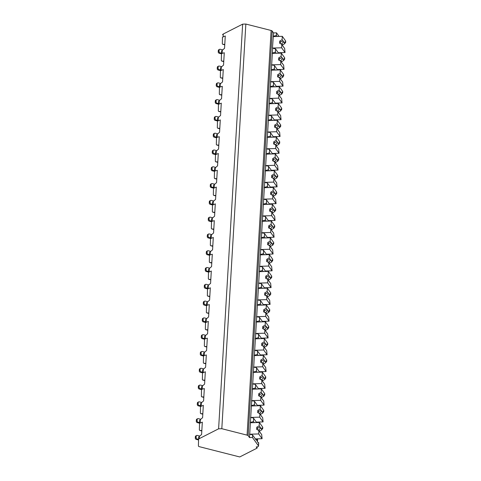<?xml version="1.0" encoding="UTF-8"?>
<svg xmlns="http://www.w3.org/2000/svg" width="481" height="481" viewBox="0 0 481 481"><rect width="100%" height="100%" fill="white"/><g stroke="black" fill="none" stroke-linecap="round" stroke-linejoin="round"><path stroke-width="0.72" d="M279.082 36.424L276.503 32.828L273.551 32.918L272.192 31.018A2.345 0.788 -176.6 0 0 271.128 30.477L245.851 24.05L242.646 24.152L223.274 34.007A4.684 1.569 -176.6 0 0 222.607 34.746A4.684 1.569 -176.6 0 0 222.607 34.764L222.607 34.746M224.771 44.444L222.607 44.228L222.312 43.747L222.462 37.187L225.276 35.979L224.543 48.316L221.651 50.854L221.464 53.938M242.646 24.152L218.602 428.811L199.23 438.666A4.684 1.569 -176.6 0 0 198.563 439.406A4.684 1.569 -176.6 0 0 198.563 439.43L198.412 445.983A2.345 0.788 -176.6 0 0 199.549 446.729L239.736 456.95L257.07 448.136L256.217 446.945A3.048 1.022 -176.6 0 0 258.519 446.091A3.048 1.022 -176.6 0 0 258.429 445.821L252.459 437.488L249.513 437.578L248.148 435.684A2.345 0.788 -176.6 0 0 247.084 435.143L221.813 428.709L218.602 428.811M201.834 430.597L199.663 430.381L199.368 429.9L199.519 423.34L202.333 422.132L201.599 434.469L198.707 437.007L198.569 439.387L198.707 436.982M202.808 414.183L200.661 413.594L200.367 413.113L200.517 406.553L203.331 405.339L202.597 417.676L199.705 420.214L199.525 423.304L199.705 420.19M203.806 397.396L201.659 396.801L201.365 396.32L201.515 389.766L202.17 389.153L204.329 388.552L203.595 400.889L200.703 403.427L200.523 406.511M204.804 380.603L202.657 380.014L202.363 379.533L202.513 372.973L205.327 371.759L204.593 384.103L201.701 386.634L201.515 389.724L201.701 386.616M205.802 363.816L203.655 363.221L203.361 362.746L203.511 356.187L204.166 355.573L206.325 354.972L205.591 367.31L202.699 369.847L202.513 372.937M206.794 347.029L204.653 346.434L204.359 345.953L204.509 339.4L205.165 338.786L207.323 338.185L206.589 350.523L203.697 353.06L203.511 356.144L203.697 353.036M207.792 330.237L205.652 329.647L205.357 329.166L205.507 322.607L208.321 321.392L207.588 333.73L204.696 336.267L204.509 339.358M208.79 313.45L206.65 312.854L206.355 312.373L206.505 305.82L207.161 305.207L209.319 304.605L208.586 316.943L205.694 319.48L205.507 322.565L205.694 319.456M209.788 296.657L207.648 296.068L207.347 295.587L207.497 289.027L210.317 287.812L209.584 300.156L206.686 302.687L206.505 305.778M210.786 279.87L208.64 279.275L208.345 278.8L208.495 272.24L211.309 271.025L210.582 283.363L207.684 285.9L207.503 288.991L207.69 285.876M211.784 263.083L209.638 262.488L209.343 262.007L209.494 255.453L210.149 254.84L212.307 254.239L211.574 266.576L208.682 269.113L208.501 272.198M212.782 246.29L210.636 245.701L210.341 245.22L210.492 238.66L213.305 237.446L212.572 249.783L209.68 252.321L209.5 255.411L209.68 252.297M213.78 229.503L211.634 228.908L211.339 228.427L211.49 221.873L212.145 221.26L214.304 220.659L213.57 232.996L210.678 235.534L210.498 238.618M214.779 212.71L212.632 212.121L212.337 211.64L212.488 205.08L215.302 203.866L214.568 216.209L211.676 218.741L211.49 221.831M215.777 195.923L213.63 195.328L213.336 194.853L213.486 188.293L216.3 187.079L215.566 199.417L212.674 201.954L212.488 205.044L212.674 201.93M216.769 179.136L214.628 178.541L214.334 178.06L214.484 171.507L215.139 170.893L217.298 170.292L216.564 182.63L213.672 185.167L213.486 188.251M217.767 162.344L215.626 161.754L215.332 161.273L215.482 154.714L218.296 153.499L217.562 165.837L214.67 168.374L214.484 171.464L214.67 168.35M218.765 145.557L216.624 144.961L216.33 144.48L216.48 137.927L217.135 137.313L219.294 136.712L218.56 149.05L215.668 151.587L215.482 154.672M219.763 128.764L217.622 128.174L217.322 127.693L217.472 121.134L220.292 119.925L219.558 132.263L216.66 134.794L216.48 137.885L216.666 134.776M220.761 111.977L218.614 111.382L218.32 110.907L218.47 104.347L221.284 103.132L220.557 115.47L217.659 118.007L217.478 121.098M221.759 95.19L219.613 94.595L219.318 94.114L219.468 87.56L220.124 86.947L222.282 86.346L221.549 98.683L218.657 101.22L218.476 104.305L218.657 101.196M222.757 78.397L220.611 77.808L220.316 77.327L220.466 70.767L223.28 69.553L222.547 81.89L219.655 84.428L219.474 87.518M223.755 61.61L221.609 61.015L221.314 60.534L221.464 53.98L222.12 53.367L224.278 52.766L223.545 65.103L220.653 67.641L220.472 70.731L220.653 67.617M245.851 24.05L221.813 428.709M278.619 53.199L275.547 48.912L272.462 48.106L273.551 32.918M272.637 48.34L249.513 437.578M275.379 36.544L274.958 35.955L273.37 36.003M256.319 438.876L256.241 440.145L252.603 435.064L251.28 434.445L249.693 434.493M252.603 435.064L252.459 437.488M256.674 422.565L253.601 418.272L252.278 417.658L250.691 417.706M253.601 418.272L253.415 421.404L254.299 422.637M250.427 422.156L252.014 422.108L253.415 421.404M257.672 405.772L254.599 401.485L253.277 400.865L251.689 400.92M254.599 401.485L254.413 404.611L255.297 405.85M251.425 405.369L253.012 405.315L254.413 404.611M258.67 388.985L255.597 384.698L254.275 384.078L252.687 384.127M255.597 384.698L255.411 387.824L256.295 389.057M252.423 388.576L254.01 388.528L255.411 387.824M259.668 372.192L256.595 367.905L255.273 367.286L253.685 367.34M256.595 367.905L256.409 371.037L257.293 372.27M253.421 371.789L255.008 371.741L256.409 371.037M260.66 355.405L257.594 351.118L256.271 350.499L254.683 350.547M257.594 351.118L257.407 354.244L258.291 355.477M254.419 355.002L256.006 354.948L257.407 354.244M261.658 338.618L258.592 334.325L257.269 333.712L255.682 333.76M258.592 334.325L258.405 337.458L259.289 338.69M255.417 338.209L257.004 338.161L258.405 337.458M262.656 321.825L259.59 317.538L258.267 316.919L256.674 316.973M259.59 317.538L259.403 320.665L260.287 321.903M256.409 321.422L258.002 321.374L259.403 320.665M263.654 305.038L260.582 300.751L259.265 300.132L257.672 300.18M260.582 300.751L260.401 303.878L261.279 305.11M257.407 304.629L259 304.581L260.401 303.878M264.652 288.245L261.58 283.958L260.257 283.345L258.67 283.393M261.58 283.958L261.393 287.091L262.277 288.323M258.405 287.842L259.993 287.794L261.393 287.091M265.65 271.458L262.578 267.171L261.255 266.552L259.668 266.6M262.578 267.171L262.392 270.298L263.275 271.537M259.403 271.056L260.991 271.001L262.392 270.298M266.648 254.671L263.576 250.385L262.253 249.765L260.666 249.813M263.576 250.385L263.39 253.511L264.273 254.744M260.401 254.263L261.989 254.215L263.39 253.511M267.646 237.879L264.574 233.592L263.251 232.972L261.664 233.026M264.574 233.592L264.388 236.724L265.271 237.957M261.399 237.476L262.987 237.428L264.388 236.724M268.645 221.092L265.572 216.805L264.249 216.185L262.662 216.234M265.572 216.805L265.386 219.931L266.27 221.164M262.398 220.689L263.985 220.635L265.386 219.931M269.637 204.305L266.57 200.012L265.247 199.399L263.66 199.447M266.57 200.012L266.384 203.144L267.268 204.377M263.396 203.896L264.983 203.848L266.384 203.144M270.635 187.512L267.568 183.225L266.246 182.606L264.658 182.66M267.568 183.225L267.382 186.351L268.266 187.59M264.394 187.109L265.981 187.055L267.382 186.351M271.633 170.725L268.566 166.438L267.244 165.819L265.656 165.867M268.566 166.438L268.38 169.565L269.264 170.797M265.392 170.316L266.979 170.268L268.38 169.565M272.631 153.932L269.564 149.645L268.242 149.026L266.648 149.08M269.564 149.645L269.378 152.778L270.262 154.01M266.384 153.529L267.977 153.481L269.378 152.778M273.629 137.145L270.556 132.858L269.24 132.239L267.646 132.287M270.556 132.858L270.376 135.985L271.254 137.217M267.382 136.742L268.975 136.688L270.376 135.985M274.627 120.358L271.555 116.065L270.232 115.452L268.645 115.5M271.555 116.065L271.368 119.198L272.252 120.43M268.38 119.949L269.967 119.901L271.368 119.198M275.625 103.565L272.553 99.278L271.23 98.659L269.643 98.713M272.553 99.278L272.366 102.405L273.25 103.643M269.378 103.162L270.965 103.108L272.366 102.405M276.623 86.778L273.551 82.491L272.228 81.872L270.641 81.92M273.551 82.491L273.364 85.618L274.248 86.851M270.376 86.37L271.963 86.321L273.364 85.618M277.621 69.986L274.549 65.699L273.226 65.079L271.639 65.133M274.549 65.699L274.362 68.831L275.246 70.064M271.374 69.583L272.961 69.535L274.362 68.831M275.547 48.912L275.36 52.038L276.244 53.271M272.372 52.796L273.96 52.742L275.36 52.038M274.958 35.955L276.359 35.251L277.242 36.484M276.503 32.828L276.359 35.251M252.014 422.108L252.435 422.697M256.595 438.87A8.905 2.201 88.2 0 0 258.556 442.809A8.905 2.201 88.2 0 0 258.604 442.809L258.429 445.821M257.311 422.09L257.287 422.54M257.588 422.077A8.905 2.201 88.2 0 0 257.684 422.528M258.309 405.297L258.285 405.754M258.586 405.291A8.905 2.201 88.2 0 0 258.682 405.742M259.307 388.51L259.283 388.967M259.584 388.504A8.905 2.201 88.2 0 0 259.68 388.955M260.305 371.723L260.281 372.174M260.582 371.711A8.905 2.201 88.2 0 0 260.678 372.162M261.303 354.93L261.279 355.387M261.58 354.924A8.905 2.201 88.2 0 0 261.676 355.375M262.301 338.143L262.277 338.594M262.578 338.131A8.905 2.201 88.2 0 0 262.668 338.582M263.299 321.356L263.269 321.807M263.576 321.344A8.905 2.201 88.2 0 0 263.666 321.795M264.297 304.563L264.267 305.02M264.574 304.557A8.905 2.201 88.2 0 0 264.664 305.008M265.296 287.776L265.265 288.227M265.572 287.764A8.905 2.201 88.2 0 0 265.662 288.215M266.294 270.983L266.264 271.44M266.57 270.977A8.905 2.201 88.2 0 0 266.66 271.428M267.286 254.196L267.262 254.647M267.562 254.184A8.905 2.201 88.2 0 0 267.658 254.635M268.284 237.41L268.26 237.861M268.56 237.398A8.905 2.201 88.2 0 0 268.657 237.848M269.282 220.617L269.258 221.074M269.558 220.611A8.905 2.201 88.2 0 0 269.655 221.062M270.28 203.83L270.256 204.281M270.556 203.818A8.905 2.201 88.2 0 0 270.653 204.269M271.278 187.037L271.254 187.494M271.555 187.031A8.905 2.201 88.2 0 0 271.651 187.482M272.276 170.25L272.246 170.701M272.553 170.244A8.905 2.201 88.2 0 0 272.643 170.689M273.274 153.463L273.244 153.914M273.551 153.451A8.905 2.201 88.2 0 0 273.641 153.902M274.272 136.67L274.242 137.127M274.549 136.664A8.905 2.201 88.2 0 0 274.639 137.115M275.27 119.883L275.24 120.334M275.547 119.871A8.905 2.201 88.2 0 0 275.637 120.322M276.268 103.09L276.238 103.547M276.545 103.084A8.905 2.201 88.2 0 0 276.635 103.535M277.26 86.303L277.236 86.76M277.537 86.297A8.905 2.201 88.2 0 0 277.633 86.742M278.258 69.517L278.234 69.967M278.535 69.504A8.905 2.201 88.2 0 0 278.631 69.955M279.257 52.724L279.233 53.181M279.533 52.718A8.905 2.201 88.2 0 0 279.629 53.169M257.696 442.171L258.604 442.809M279.798 53.163L279.822 52.706M280.561 52.682L280.537 53.138M279.563 69.474L279.539 69.925M278.565 86.261L278.541 86.718M277.567 103.054L277.543 103.505M276.575 119.841L276.545 120.292M275.577 136.628L275.547 137.085M274.579 153.421L274.549 153.872M273.581 170.208L273.551 170.665M272.583 187.001L272.553 187.452M271.585 203.788L271.561 204.239M270.587 220.575L270.562 221.032M269.588 237.367L269.564 237.818M268.59 254.154L268.566 254.611M267.592 270.941L267.568 271.398M266.6 287.734L266.57 288.185M265.602 304.521L265.572 304.978M264.604 321.314L264.574 321.765M263.606 338.101L263.576 338.558M262.608 354.888L262.584 355.345M261.61 371.681L261.586 372.132M260.612 388.468L260.588 388.925M259.614 405.261L259.59 405.711M258.616 422.047L258.592 422.504M257.618 438.834L257.449 441.72M257.143 446.855L257.07 448.136M256.818 439.887L256.878 438.858M257.852 422.522L257.876 422.071M258.85 405.736L258.874 405.285M259.848 388.949L259.872 388.492M260.846 372.156L260.87 371.705M261.838 355.369L261.868 354.912M262.836 338.576L262.866 338.125M263.835 321.789L263.865 321.338M264.833 305.002L264.863 304.545M265.831 288.209L265.861 287.758M266.829 271.422L266.853 270.965M267.827 254.629L267.851 254.178M268.825 237.842L268.849 237.392M269.823 221.056L269.847 220.599M270.821 204.263L270.845 203.812M271.813 187.476L271.843 187.019M272.811 170.689L272.841 170.232M273.809 153.896L273.839 153.445M274.807 137.109L274.837 136.652M275.805 120.316L275.835 119.865M276.803 103.529L276.828 103.072M277.802 86.742L277.826 86.285M278.8 69.949L278.824 69.498M253.012 405.315L253.433 405.904M256.355 422.12L263.089 421.909L262.668 417.652L261.207 415.927M262.999 412.013L263.678 411.989L263.768 410.449L260.359 405.687L260.161 409.066L257.816 410.389L258.483 411.315A2.814 0.697 88.2 0 0 258.339 412.938M263.678 411.989L263.053 411.117L262.945 412.957L261.76 411.297A2.814 0.697 88.2 0 0 261.466 410.564A2.814 0.697 88.2 0 0 261.219 410.401A2.814 0.697 88.2 0 0 261.135 410.425L260.161 409.066M261.478 415.993A2.814 0.697 88.2 0 1 261.393 416.023A2.814 0.697 88.2 0 1 261.147 415.855A2.814 0.697 88.2 0 1 260.852 415.121L259.884 413.762L259.68 417.147L263.089 421.909M262.945 412.957L260.6 414.273L260.576 414.73M259.734 413.684A2.814 0.697 88.2 0 0 259.722 413.047L260.6 414.273M259.722 413.047L261.76 411.297M261.135 410.425L258.483 411.315M257.816 410.389L257.69 412.59L259.884 413.762M250.523 417.436L259.68 417.147M251.202 405.976L260.359 405.687M254.01 388.528L254.431 389.117M257.353 405.333L264.087 405.116L263.666 400.865L262.205 399.134M263.997 395.226L264.676 395.202L264.766 393.662L261.357 388.901L261.159 392.28L258.814 393.596L259.481 394.522A2.814 0.697 88.2 0 0 259.337 396.146M264.676 395.202L264.051 394.33L263.943 396.17L262.758 394.51A2.814 0.697 88.2 0 0 262.458 393.777A2.814 0.697 88.2 0 0 262.217 393.608A2.814 0.697 88.2 0 0 262.127 393.632L261.159 392.28M262.476 399.206A2.814 0.697 88.2 0 1 262.392 399.23A2.814 0.697 88.2 0 1 262.145 399.062A2.814 0.697 88.2 0 1 261.85 398.334L260.882 396.975L260.678 400.354L264.087 405.116M263.943 396.17L261.598 397.486L261.574 397.943M260.732 396.897A2.814 0.697 88.2 0 0 260.72 396.254L261.598 397.486M260.72 396.254L262.758 394.51M262.127 393.632L259.481 394.522M258.814 393.596L258.682 395.803L260.882 396.975M251.521 400.643L260.678 400.354M252.2 389.189L261.357 388.901M255.008 371.741L255.429 372.33M258.351 388.54L265.085 388.329L264.664 384.072L263.203 382.347M264.995 378.433L265.674 378.415L265.765 376.87L262.355 372.108L262.157 375.493L259.812 376.809L260.48 377.735A2.814 0.697 88.2 0 0 260.329 379.359M265.674 378.415L265.049 377.543L264.941 379.377L263.756 377.723A2.814 0.697 88.2 0 0 263.456 376.99A2.814 0.697 88.2 0 0 263.209 376.821A2.814 0.697 88.2 0 0 263.125 376.845L262.157 375.493M263.474 382.419A2.814 0.697 88.2 0 1 263.39 382.443A2.814 0.697 88.2 0 1 263.143 382.275A2.814 0.697 88.2 0 1 262.848 381.541L261.874 380.188L261.676 383.567L265.085 388.329M264.941 379.377L262.596 380.693L262.572 381.156M261.73 380.11A2.814 0.697 88.2 0 0 261.718 379.467L262.596 380.693M261.718 379.467L263.756 377.723M263.125 376.845L260.48 377.735M259.812 376.809L259.68 379.01L261.874 380.188M252.519 383.856L261.676 383.567M253.198 372.396L262.355 372.108M256.006 354.948L256.427 355.537M259.349 371.753L266.083 371.536L265.656 367.286L264.201 365.56M265.993 361.646L266.672 361.622L266.763 360.083L263.354 355.321L263.155 358.7L260.81 360.016L261.472 360.948A2.814 0.697 88.2 0 0 261.327 362.572M266.672 361.622L266.047 360.75L265.939 362.59L264.748 360.93A2.814 0.697 88.2 0 0 264.454 360.197A2.814 0.697 88.2 0 0 264.207 360.035A2.814 0.697 88.2 0 0 264.123 360.059L263.155 358.7M264.472 365.626A2.814 0.697 88.2 0 1 264.388 365.65A2.814 0.697 88.2 0 1 264.141 365.488A2.814 0.697 88.2 0 1 263.847 364.754L262.873 363.395L262.674 366.775L266.083 371.536M265.939 362.59L263.594 363.907L263.57 364.364M262.728 363.317A2.814 0.697 88.2 0 0 262.716 362.68L263.594 363.907M262.716 362.68L264.748 360.93M264.123 360.059L261.472 360.948M260.81 360.016L260.678 362.223L262.873 363.395M253.517 367.069L262.674 366.775M254.196 355.609L263.354 355.321M257.004 338.161L257.425 338.75M260.347 354.96L267.081 354.75L266.654 350.499L265.199 348.767M266.991 344.853L267.67 344.835L267.761 343.29L264.352 338.534L264.153 341.913L261.808 343.23L262.47 344.155A2.814 0.697 88.2 0 0 262.325 345.779M267.67 344.835L267.045 343.963L266.937 345.797L265.746 344.143A2.814 0.697 88.2 0 0 265.452 343.41A2.814 0.697 88.2 0 0 265.205 343.242A2.814 0.697 88.2 0 0 265.121 343.266L264.153 341.913M265.47 348.839A2.814 0.697 88.2 0 1 265.386 348.863A2.814 0.697 88.2 0 1 265.139 348.695A2.814 0.697 88.2 0 1 264.845 347.961L263.871 346.609L263.672 349.988L267.081 354.75M266.937 345.797L264.592 347.12L264.562 347.577M263.726 346.53A2.814 0.697 88.2 0 0 263.714 345.887L264.592 347.12M263.714 345.887L265.746 344.143M265.121 343.266L262.47 344.155M261.808 343.23L261.676 345.43L263.871 346.609M254.515 350.276L263.672 349.988M255.195 338.822L264.352 338.534M258.002 321.374L258.423 321.957M261.345 338.173L268.079 337.963L267.652 333.706L266.197 331.98M267.989 328.066L268.669 328.048L268.759 326.503L265.35 321.741L265.151 325.12L262.806 326.443L263.468 327.369A2.814 0.697 88.2 0 0 263.323 328.992M268.669 328.048L268.043 327.17L267.935 329.01L266.745 327.351A2.814 0.697 88.2 0 0 266.45 326.617A2.814 0.697 88.2 0 0 266.203 326.455A2.814 0.697 88.2 0 0 266.119 326.479L265.151 325.12M266.468 332.052A2.814 0.697 88.2 0 1 266.384 332.076A2.814 0.697 88.2 0 1 266.137 331.908A2.814 0.697 88.2 0 1 265.843 331.175L264.869 329.816L264.67 333.201L268.079 337.963M267.935 329.01L265.59 330.327L265.56 330.784M264.724 329.738A2.814 0.697 88.2 0 0 264.706 329.1L265.59 330.327M264.706 329.1L266.745 327.351M266.119 326.479L263.468 327.369M262.806 326.443L262.674 328.643L264.869 329.816M255.513 333.489L264.67 333.201M256.193 322.029L265.35 321.741M259 304.581L259.421 305.17M262.337 321.386L269.077 321.17L268.651 316.919L267.195 315.187M268.987 311.279L269.667 311.255L269.757 309.716L266.348 304.954L266.143 308.333L263.804 309.65L264.466 310.576A2.814 0.697 88.2 0 0 264.322 312.205M269.667 311.255L269.041 310.383L268.933 312.223L267.743 310.564A2.814 0.697 88.2 0 0 267.448 309.83A2.814 0.697 88.2 0 0 267.202 309.662A2.814 0.697 88.2 0 0 267.117 309.686L266.143 308.333M267.466 315.259A2.814 0.697 88.2 0 1 267.382 315.283A2.814 0.697 88.2 0 1 267.135 315.121A2.814 0.697 88.2 0 1 266.835 314.388L265.867 313.029L265.668 316.408L269.077 321.17M268.933 312.223L266.588 313.54L266.558 313.997M265.722 312.951A2.814 0.697 88.2 0 0 265.704 312.307L266.588 313.54M265.704 312.307L267.743 310.564M267.117 309.686L264.466 310.576M263.804 309.65L263.672 311.856L265.867 313.029M256.505 316.696L265.668 316.408M257.191 305.243L266.348 304.954M259.993 287.794L260.419 288.384M263.335 304.593L270.075 304.383L269.649 300.126L268.188 298.4M269.985 294.486L270.665 294.468L270.755 292.923L267.346 288.161L267.141 291.546L264.803 292.863L265.464 293.789A2.814 0.697 88.2 0 0 265.32 295.412M270.665 294.468L270.039 293.596L269.925 295.43L268.741 293.777A2.814 0.697 88.2 0 0 268.446 293.043A2.814 0.697 88.2 0 0 268.2 292.875A2.814 0.697 88.2 0 0 268.115 292.899L267.141 291.546M268.464 298.473A2.814 0.697 88.2 0 1 268.374 298.497A2.814 0.697 88.2 0 1 268.133 298.328A2.814 0.697 88.2 0 1 267.833 297.595L266.865 296.242L266.666 299.621L270.075 304.383M269.925 295.43L267.586 296.753L267.556 297.21M266.721 296.164A2.814 0.697 88.2 0 0 266.702 295.52L267.586 296.753M266.702 295.52L268.741 293.777M268.115 292.899L265.464 293.789M264.803 292.863L264.67 295.063L266.865 296.242M257.503 299.91L266.666 299.621M258.189 288.45L267.346 288.161M260.991 271.001L261.411 271.591M264.334 287.806L271.068 287.59L270.647 283.339L269.186 281.613M270.983 277.699L271.657 277.675L271.753 276.136L268.344 271.374L268.139 274.753L265.795 276.07L266.462 277.002A2.814 0.697 88.2 0 0 266.318 278.625M271.657 277.675L271.031 276.803L270.923 278.643L269.739 276.984A2.814 0.697 88.2 0 0 269.444 276.25A2.814 0.697 88.2 0 0 269.198 276.088A2.814 0.697 88.2 0 0 269.113 276.112L268.139 274.753M269.462 281.68A2.814 0.697 88.2 0 1 269.372 281.704A2.814 0.697 88.2 0 1 269.126 281.541A2.814 0.697 88.2 0 1 268.831 280.808L267.863 279.449L267.658 282.834L271.068 287.59M270.923 278.643L268.584 279.96L268.554 280.417M267.719 279.371A2.814 0.697 88.2 0 0 267.701 278.733L268.584 279.96M267.701 278.733L269.739 276.984M269.113 276.112L266.462 277.002M265.795 276.07L265.668 278.277L267.863 279.449M258.501 283.123L267.658 282.834M259.181 271.663L268.344 271.374M261.989 254.215L262.41 254.804M265.332 271.013L272.066 270.803L271.645 266.552L270.184 264.821M271.981 260.912L272.655 260.888L272.751 259.343L269.342 254.587L269.138 257.966L266.793 259.283L267.46 260.209A2.814 0.697 88.2 0 0 267.316 261.832M272.655 260.888L272.03 260.017L271.921 261.85L270.737 260.197A2.814 0.697 88.2 0 0 270.442 259.463A2.814 0.697 88.2 0 0 270.196 259.295A2.814 0.697 88.2 0 0 270.112 259.319L269.138 257.966M270.454 264.893A2.814 0.697 88.2 0 1 270.37 264.917A2.814 0.697 88.2 0 1 270.124 264.748A2.814 0.697 88.2 0 1 269.829 264.015L268.861 262.662L268.657 266.041L272.066 270.803M271.921 261.85L269.576 263.173L269.552 263.63M268.711 262.584A2.814 0.697 88.2 0 0 268.699 261.941L269.576 263.173M268.699 261.941L270.737 260.197M270.112 259.319L267.46 260.209M266.793 259.283L266.666 261.484L268.861 262.662M259.5 266.33L268.657 266.041M260.179 254.876L269.342 254.587M262.987 237.428L263.408 238.017M266.33 254.227L273.064 254.016L272.643 249.759L271.182 248.034M272.974 244.12L273.653 244.101L273.743 242.556L270.334 237.794L270.136 241.173L267.791 242.496L268.458 243.422A2.814 0.697 88.2 0 0 268.314 245.045M273.653 244.101L273.028 243.224L272.919 245.063L271.735 243.404A2.814 0.697 88.2 0 0 271.44 242.671A2.814 0.697 88.2 0 0 271.194 242.508A2.814 0.697 88.2 0 0 271.104 242.532L270.136 241.173M271.452 248.106A2.814 0.697 88.2 0 1 271.368 248.13A2.814 0.697 88.2 0 1 271.122 247.962A2.814 0.697 88.2 0 1 270.827 247.228L269.859 245.869L269.655 249.254L273.064 254.016M272.919 245.063L270.575 246.38L270.55 246.837M269.709 245.797A2.814 0.697 88.2 0 0 269.697 245.154L270.575 246.38M269.697 245.154L271.735 243.404M271.104 242.532L268.458 243.422M267.791 242.496L267.664 244.697L269.859 245.869M260.498 249.543L269.655 249.254M261.177 238.083L270.334 237.794M263.985 220.635L264.406 221.224M267.328 237.44L274.062 237.223L273.641 232.972L272.18 231.247M273.972 227.333L274.651 227.309L274.741 225.769L271.332 221.007L271.134 224.386L268.789 225.703L269.456 226.635A2.814 0.697 88.2 0 0 269.312 228.259M274.651 227.309L274.026 226.437L273.917 228.277L272.733 226.617A2.814 0.697 88.2 0 0 272.432 225.884A2.814 0.697 88.2 0 0 272.192 225.715A2.814 0.697 88.2 0 0 272.102 225.739L271.134 224.386M272.45 231.313A2.814 0.697 88.2 0 1 272.366 231.337A2.814 0.697 88.2 0 1 272.12 231.175A2.814 0.697 88.2 0 1 271.825 230.441L270.857 229.082L270.653 232.461L274.062 237.223M273.917 228.277L271.573 229.593L271.549 230.05M270.707 229.004A2.814 0.697 88.2 0 0 270.695 228.361L271.573 229.593M270.695 228.361L272.733 226.617M272.102 225.739L269.456 226.635M268.789 225.703L268.657 227.91L270.857 229.082M261.496 232.75L270.653 232.461M262.175 221.296L271.332 221.007M264.983 203.848L265.404 204.437M268.326 220.647L275.06 220.436L274.639 216.179L273.178 214.454M274.97 210.54L275.649 210.522L275.739 208.976L272.33 204.215L272.132 207.6L269.787 208.916L270.454 209.842A2.814 0.697 88.2 0 0 270.304 211.466M275.649 210.522L275.024 209.65L274.916 211.484L273.731 209.83A2.814 0.697 88.2 0 0 273.43 209.097A2.814 0.697 88.2 0 0 273.184 208.928A2.814 0.697 88.2 0 0 273.1 208.952L272.132 207.6M273.448 214.526A2.814 0.697 88.2 0 1 273.364 214.55A2.814 0.697 88.2 0 1 273.118 214.382A2.814 0.697 88.2 0 1 272.823 213.648L271.849 212.295L271.651 215.674L275.06 220.436M274.916 211.484L272.571 212.806L272.547 213.263M271.705 212.217A2.814 0.697 88.2 0 0 271.693 211.574L272.571 212.806M271.693 211.574L273.731 209.83M273.1 208.952L270.454 209.842M269.787 208.916L269.655 211.117L271.849 212.295M262.494 215.963L271.651 215.674M263.173 204.503L272.33 204.215M265.981 187.055L266.402 187.644M269.324 203.86L276.058 203.643L275.631 199.393L274.176 197.667M275.968 193.753L276.647 193.729L276.737 192.19L273.328 187.428L273.13 190.807L270.785 192.123L271.446 193.055A2.814 0.697 88.2 0 0 271.302 194.679M276.647 193.729L276.022 192.857L275.914 194.697L274.723 193.037A2.814 0.697 88.2 0 0 274.429 192.304A2.814 0.697 88.2 0 0 274.182 192.141A2.814 0.697 88.2 0 0 274.098 192.166L273.13 190.807M274.447 197.733A2.814 0.697 88.2 0 1 274.362 197.757A2.814 0.697 88.2 0 1 274.116 197.595A2.814 0.697 88.2 0 1 273.821 196.861L272.847 195.502L272.649 198.887L276.058 203.643M275.914 194.697L273.569 196.014L273.545 196.47M272.703 195.424A2.814 0.697 88.2 0 0 272.691 194.787L273.569 196.014M272.691 194.787L274.723 193.037M274.098 192.166L271.446 193.055M270.785 192.123L270.653 194.33L272.847 195.502M263.492 199.176L272.649 198.887M264.171 187.716L273.328 187.428M266.979 170.268L267.4 170.857M270.322 187.067L277.056 186.856L276.629 182.606L275.174 180.874M276.966 176.966L277.645 176.942L277.735 175.397L274.326 170.641L274.128 174.02L271.783 175.337L272.444 176.262A2.814 0.697 88.2 0 0 272.3 177.886M277.645 176.942L277.02 176.07L276.912 177.91L275.721 176.25A2.814 0.697 88.2 0 0 275.427 175.517A2.814 0.697 88.2 0 0 275.18 175.349A2.814 0.697 88.2 0 0 275.096 175.373L274.128 174.02M275.445 180.946A2.814 0.697 88.2 0 1 275.36 180.97A2.814 0.697 88.2 0 1 275.114 180.802A2.814 0.697 88.2 0 1 274.819 180.068L273.845 178.716L273.647 182.095L277.056 186.856M276.912 177.91L274.567 179.227L274.537 179.684M273.701 178.637A2.814 0.697 88.2 0 0 273.689 177.994L274.567 179.227M273.689 177.994L275.721 176.25M275.096 175.373L272.444 176.262M271.783 175.337L271.651 177.543L273.845 178.716M264.49 182.383L273.647 182.095M265.169 170.929L274.326 170.641M267.977 153.481L268.398 154.07M271.32 170.28L278.054 170.07L277.627 165.813L276.172 164.087M277.964 160.173L278.643 160.155L278.733 158.61L275.324 153.848L275.126 157.227L272.781 158.55L273.442 159.476A2.814 0.697 88.2 0 0 273.298 161.099M278.643 160.155L278.018 159.277L277.91 161.117L276.719 159.458A2.814 0.697 88.2 0 0 276.425 158.73A2.814 0.697 88.2 0 0 276.178 158.562A2.814 0.697 88.2 0 0 276.094 158.586L275.126 157.227M276.443 164.159A2.814 0.697 88.2 0 1 276.359 164.183A2.814 0.697 88.2 0 1 276.112 164.015A2.814 0.697 88.2 0 1 275.817 163.281L274.843 161.929L274.645 165.308L278.054 170.07M277.91 161.117L275.565 162.434L275.535 162.891M274.699 161.85A2.814 0.697 88.2 0 0 274.681 161.207L275.565 162.434M274.681 161.207L276.719 159.458M276.094 158.586L273.442 159.476M272.781 158.55L272.649 160.75L274.843 161.929M265.482 165.596L274.645 165.308M266.167 154.136L275.324 153.848M268.975 136.688L269.396 137.277M272.312 153.493L279.052 153.277L278.625 149.026L277.164 147.3M278.962 143.386L279.641 143.362L279.732 141.823L276.322 137.061L276.118 140.44L273.779 141.757L274.441 142.689A2.814 0.697 88.2 0 0 274.296 144.312M279.641 143.362L279.016 142.49L278.908 144.33L277.717 142.671A2.814 0.697 88.2 0 0 277.423 141.937A2.814 0.697 88.2 0 0 277.176 141.769A2.814 0.697 88.2 0 0 277.092 141.799L276.118 140.44M277.441 147.366A2.814 0.697 88.2 0 1 277.357 147.39A2.814 0.697 88.2 0 1 277.11 147.228A2.814 0.697 88.2 0 1 276.809 146.495L275.841 145.136L275.643 148.515L279.052 153.277M278.908 144.33L276.563 145.647L276.533 146.104M275.697 145.058A2.814 0.697 88.2 0 0 275.679 144.42L276.563 145.647M275.679 144.42L277.717 142.671M277.092 141.799L274.441 142.689M273.779 141.757L273.647 143.963L275.841 145.136M266.48 148.803L275.643 148.515M267.165 137.35L276.322 137.061M269.967 119.901L270.394 120.49M273.31 136.7L280.05 136.49L279.623 132.233L278.162 130.507M279.96 126.593L280.639 126.575L280.73 125.03L277.321 120.268L277.116 123.653L274.777 124.97L275.439 125.896A2.814 0.697 88.2 0 0 275.294 127.519M280.639 126.575L280.014 125.703L279.9 127.537L278.715 125.884A2.814 0.697 88.2 0 0 278.421 125.15A2.814 0.697 88.2 0 0 278.174 124.982A2.814 0.697 88.2 0 0 278.09 125.006L277.116 123.653M278.439 130.579A2.814 0.697 88.2 0 1 278.349 130.604A2.814 0.697 88.2 0 1 278.108 130.435A2.814 0.697 88.2 0 1 277.808 129.702L276.84 128.349L276.641 131.728L280.05 136.49M279.9 127.537L277.561 128.86L277.531 129.317M276.695 128.271A2.814 0.697 88.2 0 0 276.677 127.627L277.561 128.86M276.677 127.627L278.715 125.884M278.09 125.006L275.439 125.896M274.777 124.97L274.645 127.17L276.84 128.349M267.478 132.016L276.641 131.728M268.164 120.557L277.321 120.268M270.965 103.108L271.386 103.698M274.308 119.913L281.042 119.697L280.621 115.446L279.16 113.72M280.958 109.806L281.632 109.782L281.728 108.243L278.319 103.481L278.114 106.86L275.769 108.177L276.437 109.109A2.814 0.697 88.2 0 0 276.292 110.732M281.632 109.782L281.006 108.91L280.898 110.75L279.714 109.091A2.814 0.697 88.2 0 0 279.419 108.357A2.814 0.697 88.2 0 0 279.172 108.195A2.814 0.697 88.2 0 0 279.088 108.219L278.114 106.86M279.437 113.787A2.814 0.697 88.2 0 1 279.347 113.811A2.814 0.697 88.2 0 1 279.1 113.648A2.814 0.697 88.2 0 1 278.806 112.915L277.838 111.556L277.633 114.941L281.042 119.697M280.898 110.75L278.559 112.067L278.529 112.524M277.693 111.478A2.814 0.697 88.2 0 0 277.675 110.84L278.559 112.067M277.675 110.84L279.714 109.091M279.088 108.219L276.437 109.109M275.769 108.177L275.643 110.383L277.838 111.556M268.476 115.23L277.633 114.941M269.156 103.77L278.319 103.481M271.963 86.321L272.384 86.911M275.306 103.12L282.04 102.91L281.619 98.659L280.158 96.928M281.956 93.019L282.63 92.995L282.726 91.456L279.317 86.694L279.112 90.073L276.767 91.39L277.435 92.316A2.814 0.697 88.2 0 0 277.29 93.939M282.63 92.995L282.004 92.124L281.896 93.963L280.712 92.304A2.814 0.697 88.2 0 0 280.417 91.57A2.814 0.697 88.2 0 0 280.17 91.402A2.814 0.697 88.2 0 0 280.086 91.426L279.112 90.073M280.429 97A2.814 0.697 88.2 0 1 280.345 97.024A2.814 0.697 88.2 0 1 280.098 96.855A2.814 0.697 88.2 0 1 279.804 96.122L278.836 94.769L278.631 98.148L282.04 102.91M281.896 93.963L279.551 95.28L279.527 95.737M278.685 94.691A2.814 0.697 88.2 0 0 278.673 94.048L279.551 95.28M278.673 94.048L280.712 92.304M280.086 91.426L277.435 92.316M276.767 91.39L276.641 93.597L278.836 94.769M269.474 98.437L278.631 98.148M270.154 86.983L279.317 86.694M272.961 69.535L273.382 70.124M276.304 86.333L283.038 86.123L282.618 81.866L281.157 80.141M282.948 76.226L283.628 76.208L283.718 74.663L280.309 69.901L280.11 73.28L277.765 74.603L278.433 75.529A2.814 0.697 88.2 0 0 278.289 77.152M283.628 76.208L283.002 75.331L282.894 77.17L281.71 75.517A2.814 0.697 88.2 0 0 281.415 74.783A2.814 0.697 88.2 0 0 281.169 74.615A2.814 0.697 88.2 0 0 281.078 74.639L280.11 73.28M281.427 80.213A2.814 0.697 88.2 0 1 281.343 80.237A2.814 0.697 88.2 0 1 281.096 80.068A2.814 0.697 88.2 0 1 280.802 79.335L279.834 77.982L279.629 81.361L283.038 86.123M282.894 77.17L280.549 78.487L280.525 78.95M279.683 77.904A2.814 0.697 88.2 0 0 279.671 77.261L280.549 78.487M279.671 77.261L281.71 75.517M281.078 74.639L278.433 75.529M277.765 74.603L277.633 76.804L279.834 77.982M270.472 81.65L279.629 81.361M271.152 70.19L280.309 69.901M273.96 52.742L274.38 53.331M277.303 69.547L284.037 69.33L283.616 65.079L282.155 63.354M283.946 59.44L284.626 59.416L284.716 57.876L281.307 53.114L281.108 56.493L278.764 57.81L279.431 58.742A2.814 0.697 88.2 0 0 279.281 60.365M284.626 59.416L284 58.544L283.892 60.384L282.708 58.724A2.814 0.697 88.2 0 0 282.407 57.991A2.814 0.697 88.2 0 0 282.167 57.828A2.814 0.697 88.2 0 0 282.076 57.852L281.108 56.493M282.425 63.42A2.814 0.697 88.2 0 1 282.341 63.444A2.814 0.697 88.2 0 1 282.094 63.282A2.814 0.697 88.2 0 1 281.8 62.548L280.826 61.189L280.627 64.568L284.037 69.33M283.892 60.384L281.547 61.7L281.523 62.157M280.682 61.111A2.814 0.697 88.2 0 0 280.67 60.474L281.547 61.7M280.67 60.474L282.708 58.724M282.076 57.852L279.431 58.742M278.764 57.81L278.631 60.017L280.826 61.189M271.47 64.857L280.627 64.568M272.15 53.403L281.307 53.114M278.301 52.754L285.035 52.543L284.608 48.292L283.153 46.561M284.944 42.647L285.624 42.629L285.714 41.083L282.305 36.322L282.106 39.707L279.762 41.023L280.429 41.949A2.814 0.697 88.2 0 0 280.279 43.573M285.624 42.629L284.999 41.757L284.89 43.591L283.706 41.937A2.814 0.697 88.2 0 0 283.405 41.204A2.814 0.697 88.2 0 0 283.159 41.035A2.814 0.697 88.2 0 0 283.075 41.059L282.106 39.707M283.423 46.633A2.814 0.697 88.2 0 1 283.339 46.657A2.814 0.697 88.2 0 1 283.093 46.489A2.814 0.697 88.2 0 1 282.798 45.755L281.824 44.402L281.625 47.781L285.035 52.543M284.89 43.591L282.545 44.913L282.521 45.37M281.68 44.324A2.814 0.697 88.2 0 0 281.668 43.681L282.545 44.913M281.668 43.681L283.706 41.937M283.075 41.059L280.429 41.949M279.762 41.023L279.629 43.224L281.824 44.402M272.468 48.07L281.625 47.781M273.148 36.616L282.305 36.322M224.753 44.823L222.607 44.228M201.81 430.976L199.663 430.381M202.832 413.804L200.661 413.594M199.531 423.172L197.222 422.589A1.172 0.956 -117 0 1 196.284 421.23L196.362 419.907A1.172 0.956 -117 0 1 196.831 419.119L197.673 418.692A1.172 0.956 63 0 1 198.268 418.632L200.511 419.204M196.284 421.23L197.126 420.803A1.172 0.956 63 0 0 198.064 422.156L199.567 422.54M197.126 420.803L197.204 419.48A1.172 0.956 63 0 1 197.673 418.692M203.83 397.017L201.659 396.801M200.529 406.385L198.22 405.796A1.172 0.956 -117 0 1 197.282 404.443L197.36 403.12A1.172 0.956 -117 0 1 197.829 402.326L198.671 401.9A1.172 0.956 63 0 1 199.266 401.845L201.509 402.417M197.282 404.443L198.124 404.01A1.172 0.956 63 0 0 199.062 405.369L200.565 405.754M198.124 404.01L198.202 402.687A1.172 0.956 63 0 1 198.671 401.9M204.822 380.23L202.657 380.014M201.527 389.598L199.212 389.009A1.172 0.956 -117 0 1 198.274 387.65L198.352 386.327A1.172 0.956 -117 0 1 198.827 385.54L199.669 385.113A1.172 0.956 63 0 1 200.264 385.053L202.507 385.624M198.274 387.65L199.116 387.223A1.172 0.956 63 0 0 200.054 388.582L201.563 388.961M199.116 387.223L199.2 385.9A1.172 0.956 63 0 1 199.669 385.113M205.82 363.438L203.655 363.221M202.525 372.805L200.21 372.216A1.172 0.956 -117 0 1 199.272 370.863L199.35 369.54A1.172 0.956 -117 0 1 199.825 368.753L200.667 368.32A1.172 0.956 63 0 1 201.262 368.266L203.505 368.837M199.272 370.863L200.114 370.436A1.172 0.956 63 0 0 201.052 371.789L202.561 372.174M200.114 370.436L200.192 369.113A1.172 0.956 63 0 1 200.667 368.32M206.818 346.651L204.653 346.434M203.517 356.018L201.208 355.429A1.172 0.956 -117 0 1 200.27 354.07L200.349 352.753A1.172 0.956 -117 0 1 200.824 351.96L201.665 351.533A1.172 0.956 63 0 1 202.26 351.479L204.503 352.044M200.27 354.07L201.112 353.643A1.172 0.956 63 0 0 202.05 355.002L203.559 355.387M201.112 353.643L201.19 352.32A1.172 0.956 63 0 1 201.665 351.533M207.816 329.858L205.652 329.647M204.515 339.225L202.206 338.642A1.172 0.956 -117 0 1 201.268 337.283L201.347 335.96A1.172 0.956 -117 0 1 201.822 335.173L202.663 334.746A1.172 0.956 63 0 1 203.259 334.686L205.501 335.257M201.268 337.283L202.11 336.856A1.172 0.956 63 0 0 203.048 338.209L204.557 338.594M202.11 336.856L202.188 335.534A1.172 0.956 63 0 1 202.663 334.746M208.814 313.071L206.65 312.854M205.513 322.438L203.204 321.849A1.172 0.956 -117 0 1 202.267 320.496L202.345 319.174A1.172 0.956 -117 0 1 202.82 318.386L203.661 317.953A1.172 0.956 63 0 1 204.257 317.899L206.499 318.47M202.267 320.496L203.108 320.063A1.172 0.956 63 0 0 204.046 321.422L205.555 321.807M203.108 320.063L203.186 318.747A1.172 0.956 63 0 1 203.661 317.953M209.812 296.284L207.648 296.068M206.511 305.651L204.203 305.062A1.172 0.956 -117 0 1 203.265 303.703L203.343 302.381A1.172 0.956 -117 0 1 203.818 301.593L204.659 301.166A1.172 0.956 63 0 1 205.255 301.106L207.497 301.677M203.265 303.703L204.106 303.277A1.172 0.956 63 0 0 205.044 304.635L206.547 305.014M204.106 303.277L204.184 301.954A1.172 0.956 63 0 1 204.659 301.166M210.81 279.491L208.64 279.275M207.509 288.859L205.201 288.275A1.172 0.956 -117 0 1 204.263 286.916L204.341 285.594A1.172 0.956 -117 0 1 204.81 284.806L205.652 284.379A1.172 0.956 63 0 1 206.253 284.319L208.495 284.89M204.263 286.916L205.104 286.49A1.172 0.956 63 0 0 206.042 287.842L207.545 288.227M205.104 286.49L205.183 285.167A1.172 0.956 63 0 1 205.652 284.379M211.808 262.704L209.638 262.488M208.507 272.072L206.199 271.482A1.172 0.956 -117 0 1 205.261 270.124L205.339 268.807A1.172 0.956 -117 0 1 205.808 268.013L206.65 267.586A1.172 0.956 63 0 1 207.251 267.532L209.488 268.097M205.261 270.124L206.102 269.697A1.172 0.956 63 0 0 207.04 271.056L208.544 271.44M206.102 269.697L206.181 268.374A1.172 0.956 63 0 1 206.65 267.586M212.806 245.917L210.636 245.701M209.506 255.279L207.197 254.696A1.172 0.956 -117 0 1 206.259 253.337L206.337 252.014A1.172 0.956 -117 0 1 206.806 251.226L207.648 250.799A1.172 0.956 63 0 1 208.243 250.739L210.486 251.31M206.259 253.337L207.101 252.91A1.172 0.956 63 0 0 208.039 254.263L209.542 254.647M207.101 252.91L207.179 251.587A1.172 0.956 63 0 1 207.648 250.799M213.798 229.124L211.634 228.908M210.504 238.492L208.189 237.903A1.172 0.956 -117 0 1 207.257 236.55L207.335 235.227A1.172 0.956 -117 0 1 207.804 234.439L208.646 234.006A1.172 0.956 63 0 1 209.241 233.952L211.484 234.524M207.257 236.55L208.099 236.117A1.172 0.956 63 0 0 209.037 237.476L210.54 237.861M208.099 236.117L208.177 234.8A1.172 0.956 63 0 1 208.646 234.006M214.797 212.337L212.632 212.121M211.502 221.705L209.187 221.116A1.172 0.956 -117 0 1 208.249 219.757L208.327 218.434A1.172 0.956 -117 0 1 208.802 217.646L209.644 217.22A1.172 0.956 63 0 1 210.239 217.159L212.482 217.731M208.249 219.757L209.091 219.33A1.172 0.956 63 0 0 210.029 220.689L211.538 221.068M209.091 219.33L209.175 218.007A1.172 0.956 63 0 1 209.644 217.22M215.795 195.545L213.63 195.328M212.5 204.912L210.185 204.329A1.172 0.956 -117 0 1 209.247 202.97L209.325 201.647A1.172 0.956 -117 0 1 209.8 200.86L210.642 200.433A1.172 0.956 63 0 1 211.237 200.373L213.48 200.944M209.247 202.97L210.089 202.543A1.172 0.956 63 0 0 211.027 203.896L212.536 204.281M210.089 202.543L210.167 201.22A1.172 0.956 63 0 1 210.642 200.433M216.793 178.758L214.628 178.541M213.492 188.125L211.183 187.536A1.172 0.956 -117 0 1 210.245 186.177L210.323 184.86A1.172 0.956 -117 0 1 210.798 184.067L211.64 183.64A1.172 0.956 63 0 1 212.235 183.586L214.478 184.151M210.245 186.177L211.087 185.75A1.172 0.956 63 0 0 212.025 187.109L213.534 187.494M211.087 185.75L211.165 184.427A1.172 0.956 63 0 1 211.64 183.64M217.791 161.971L215.626 161.754M214.49 171.338L212.181 170.749A1.172 0.956 -117 0 1 211.243 169.39L211.321 168.067A1.172 0.956 -117 0 1 211.796 167.28L212.638 166.853A1.172 0.956 63 0 1 213.233 166.793L215.476 167.364M211.243 169.39L212.085 168.963A1.172 0.956 63 0 0 213.023 170.322L214.532 170.701M212.085 168.963L212.163 167.641A1.172 0.956 63 0 1 212.638 166.853M218.789 145.178L216.624 144.961M215.488 154.545L213.179 153.956A1.172 0.956 -117 0 1 212.241 152.603L212.319 151.281A1.172 0.956 -117 0 1 212.794 150.493L213.636 150.06A1.172 0.956 63 0 1 214.231 150.006L216.474 150.577M212.241 152.603L213.083 152.17A1.172 0.956 63 0 0 214.021 153.529L215.53 153.914M213.083 152.17L213.161 150.854A1.172 0.956 63 0 1 213.636 150.06M219.787 128.391L217.622 128.174M216.486 137.758L214.177 137.169A1.172 0.956 -117 0 1 213.239 135.81L213.317 134.488A1.172 0.956 -117 0 1 213.786 133.7L214.634 133.273A1.172 0.956 63 0 1 215.229 133.213L217.472 133.784M213.239 135.81L214.081 135.383A1.172 0.956 63 0 0 215.019 136.742L216.522 137.121M214.081 135.383L214.159 134.061A1.172 0.956 63 0 1 214.634 133.273M220.785 111.598L218.614 111.382M217.484 120.965L215.175 120.382A1.172 0.956 -117 0 1 214.237 119.023L214.316 117.701A1.172 0.956 -117 0 1 214.785 116.913L215.626 116.486A1.172 0.956 63 0 1 216.228 116.426L218.47 116.997M214.237 119.023L215.079 118.597A1.172 0.956 63 0 0 216.017 119.949L217.52 120.334M215.079 118.597L215.157 117.274A1.172 0.956 63 0 1 215.626 116.486M221.783 94.811L219.613 94.595M218.482 104.179L216.173 103.589A1.172 0.956 -117 0 1 215.235 102.237L215.314 100.914A1.172 0.956 -117 0 1 215.783 100.12L216.624 99.693A1.172 0.956 63 0 1 217.226 99.639L219.462 100.21M215.235 102.237L216.077 101.804A1.172 0.956 63 0 0 217.015 103.162L218.518 103.547M216.077 101.804L216.155 100.481A1.172 0.956 63 0 1 216.624 99.693M222.781 78.024L220.611 77.808M219.48 87.392L217.171 86.802A1.172 0.956 -117 0 1 216.234 85.444L216.312 84.121A1.172 0.956 -117 0 1 216.781 83.333L217.622 82.906A1.172 0.956 63 0 1 218.218 82.846L220.46 83.417M216.234 85.444L217.075 85.017A1.172 0.956 63 0 0 218.013 86.376L219.516 86.754M217.075 85.017L217.153 83.694A1.172 0.956 63 0 1 217.622 82.906M223.773 61.231L221.609 61.015M220.478 70.599L218.164 70.01A1.172 0.956 -117 0 1 217.232 68.657L217.31 67.334A1.172 0.956 -117 0 1 217.779 66.546L218.621 66.113A1.172 0.956 63 0 1 219.216 66.059L221.458 66.631M217.232 68.657L218.073 68.23A1.172 0.956 63 0 0 219.011 69.583L220.514 69.967M218.073 68.23L218.152 66.907A1.172 0.956 63 0 1 218.621 66.113M198.551 439.971L196.224 439.375A1.172 0.956 -117 0 1 195.286 438.017L195.364 436.694A1.172 0.956 -117 0 1 195.833 435.906L196.675 435.479A1.172 0.956 63 0 1 197.276 435.419L199.513 435.99M195.286 438.017L196.128 437.59A1.172 0.956 63 0 0 197.066 438.949L198.569 439.333M196.128 437.59L196.206 436.267A1.172 0.956 63 0 1 196.675 435.479M221.476 53.812L219.162 53.223A1.172 0.956 -117 0 1 218.224 51.864L218.302 50.541A1.172 0.956 -117 0 1 218.777 49.753L219.619 49.327A1.172 0.956 63 0 1 220.214 49.266L222.456 49.838M218.224 51.864L219.065 51.437A1.172 0.956 63 0 0 220.003 52.796L221.513 53.181M219.065 51.437L219.15 50.114A1.172 0.956 63 0 1 219.619 49.327M255.357 438.906L262.091 438.696L261.67 434.445L260.209 432.714M262.007 428.799L262.68 428.781L262.776 427.236L259.367 422.474L259.163 425.859L256.818 427.176L257.485 428.102A2.814 0.697 88.2 0 0 257.341 429.725M262.68 428.781L262.055 427.91L261.947 429.743L260.762 428.09A2.814 0.697 88.2 0 0 260.468 427.356A2.814 0.697 88.2 0 0 260.221 427.188A2.814 0.697 88.2 0 0 260.137 427.212L259.163 425.859M260.48 432.786A2.814 0.697 88.2 0 1 260.395 432.81A2.814 0.697 88.2 0 1 260.149 432.641A2.814 0.697 88.2 0 1 259.854 431.908L258.886 430.555L258.682 433.934L262.091 438.696M261.947 429.743L259.602 431.066L259.578 431.523M258.736 430.477A2.814 0.697 88.2 0 0 258.724 429.834L259.602 431.066M258.724 429.834L260.762 428.09M260.137 427.212L257.485 428.102M256.818 427.176L256.692 429.377L258.886 430.555M249.525 434.223L258.682 433.934M250.204 422.769L259.367 422.474M223.274 34.007L223.118 36.58M199.387 436.087L199.23 438.666M200.379 419.3L200.174 422.733M201.377 402.513L201.172 405.946M202.375 385.72L202.17 389.153M203.373 368.933L203.168 372.366M204.371 352.14L204.166 355.573M205.369 335.353L205.165 338.786M206.367 318.566L206.163 321.999M207.365 301.773L207.161 305.207M208.363 284.986L208.159 288.42M209.361 268.194L209.157 271.633M210.353 251.407L210.149 254.84M211.351 234.62L211.147 238.053M212.349 217.827L212.145 221.26M213.348 201.04L213.143 204.473M214.346 184.253L214.141 187.686M215.344 167.46L215.139 170.893M216.342 150.673L216.137 154.106M217.34 133.88L217.135 137.313M218.338 117.093L218.133 120.527M219.33 100.307L219.132 103.74M220.328 83.514L220.124 86.947M221.326 66.727L221.122 70.16M222.324 49.934L222.12 53.367M271.128 30.477L247.084 435.143M272.192 31.018L248.148 435.684M197.222 422.589L198.064 422.156M196.362 419.907L197.204 419.48M198.22 405.796L199.062 405.369M197.36 403.12L198.202 402.687M199.212 389.009L200.054 388.582M198.352 386.327L199.2 385.9M200.21 372.216L201.052 371.789M199.35 369.54L200.192 369.113M201.208 355.429L202.05 355.002M200.349 352.753L201.19 352.32M202.206 338.642L203.048 338.209M201.347 335.96L202.188 335.534M203.204 321.849L204.046 321.422M202.345 319.174L203.186 318.747M204.203 305.062L205.044 304.635M203.343 302.381L204.184 301.954M205.201 288.275L206.042 287.842M204.341 285.594L205.183 285.167M206.199 271.482L207.04 271.056M205.339 268.807L206.181 268.374M207.197 254.696L208.039 254.263M206.337 252.014L207.179 251.587M208.189 237.903L209.037 237.476M207.335 235.227L208.177 234.8M209.187 221.116L210.029 220.689M208.327 218.434L209.175 218.007M210.185 204.329L211.027 203.896M209.325 201.647L210.167 201.22M211.183 187.536L212.025 187.109M210.323 184.86L211.165 184.427M212.181 170.749L213.023 170.322M211.321 168.067L212.163 167.641M213.179 153.956L214.021 153.529M212.319 151.281L213.161 150.854M214.177 137.169L215.019 136.742M213.317 134.488L214.159 134.061M215.175 120.382L216.017 119.949M214.316 117.701L215.157 117.274M216.173 103.589L217.015 103.162M215.314 100.914L216.155 100.481M217.171 86.802L218.013 86.376M216.312 84.121L217.153 83.694M218.164 70.01L219.011 69.583M217.31 67.334L218.152 66.907M196.224 439.375L197.066 438.949M195.364 436.694L196.206 436.267M219.162 53.223L220.003 52.796M218.302 50.541L219.15 50.114M200.703 403.403L200.517 406.529M202.699 369.823L202.513 372.949M204.696 336.243L204.509 339.37M206.692 302.669L206.505 305.79M208.682 269.089L208.501 272.216M210.678 235.51L210.492 238.636M211.676 218.723L211.49 221.849M213.672 185.143L213.486 188.269M215.668 151.563L215.482 154.69M217.665 117.983L217.478 121.11M219.655 84.409L219.468 87.53M221.651 50.83L221.464 53.956M258.718 442.736L258.519 446.091"/></g></svg>
